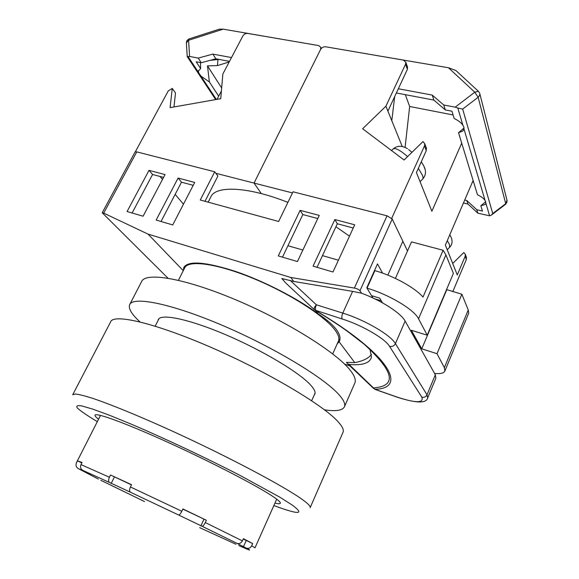 <?xml version="1.0" encoding="UTF-8"?>
<svg xmlns="http://www.w3.org/2000/svg" width="579" height="579" viewBox="0 0 579 579"><rect width="100%" height="100%" fill="white"/><g stroke="black" fill="none" stroke-linecap="round" stroke-linejoin="round"><path stroke-width="0.87" d="M338.368 341.255L338.505 340.944C339.569 338.346 338.462 334.807 335.19 330.312C324.971 316.12 289.153 293.119 252.842 278.26C216.495 263.322 188.052 259.71 184.687 267.903L178.419 280.287M349.484 236.167L335.921 226.765M287.901 202.375C248.015 186.489 215.395 185.316 210.814 196.983L208.172 202.158M183.956 267.151L183.811 267.44C188.146 260.521 205.227 261.795 235.052 271.269C263.517 280.88 297.49 298.337 318.095 313.811C326.737 319.499 332.867 324.805 336.486 329.704C339.764 334.242 340.763 338.078 339.468 341.212L337.173 343.919M387.04 215.815L392.207 219.043L359.986 290.73C358.98 289.522 357.12 288.639 354.406 288.074L387.04 215.815L293.025 191.794L278.644 221.489L200.283 199.994L214.722 171.789L136.76 151.879L103.692 213.115L148.036 234.111L183.275 270.69M392.207 219.043L402.846 241.248L387.843 275.119M381.243 300.791L374.693 298.815M103.692 213.115L102.201 212.775L135.03 152.038L136.76 151.879M205.017 201.297L217.899 176.052L214.722 171.789M160.007 176.465L162.504 179.41M175.162 194.37L183.463 204.177M183.811 267.44L183.362 270.523M318.095 313.811L315.816 310.771M314.332 309.656L285.91 283.138L281.814 278.521L293.799 281.459L290.803 277.471L354.406 288.074M148.036 234.111L290.803 277.471M369.995 349.34L371.457 357.236C369.764 363.221 362.288 365.631 349.021 364.452L347.306 363.496L346.495 362.345L354.761 362.62L339.164 341.856M344.577 364.111L350.092 365.993M359.986 290.73L361.535 293.213C381.402 300.494 401.008 313.152 405.141 321.084L435.336 374.779L435.864 378.232M290.151 280.345L316.366 304.793L342.797 313.101L352.618 291.367L293.799 281.459M352.618 291.367L361.535 293.213M372.934 297.982L366.782 287.799L377.486 263.901L382.581 273.122M102.201 212.775L167.968 278.181M165.051 174.583L149.02 170.342L127.076 211.523L143.093 216.228L165.051 174.583M194.696 182.436L178.1 178.035L156.142 220.056L172.737 224.934L194.696 182.436M319.253 215.41L300.132 210.351L278.282 255.932L297.44 261.556L319.253 215.41M332.99 272L354.717 224.804L334.843 219.542L313.065 266.145L332.99 272M315.866 310.626C390.326 354.884 407.869 388.48 374.939 389.312L397.252 397.122C415.802 403.179 423.994 403.187 421.823 397.143L389.529 346.329C385.049 338.563 361.853 325.072 342.211 319L314.723 310.04C313.615 308.918 314.165 307.167 316.366 304.793C315.323 307.348 315.157 309.287 315.866 310.626M354.761 362.62C362.816 361.108 368.418 358.379 371.552 354.435M349.021 364.452L373.527 387.944C397.332 386.077 394.183 371.494 364.097 344.172L347.429 331.34C338.02 324.609 327.396 317.705 315.555 310.612M397.375 397.245L375.301 389.522L373.527 387.944L375.069 389.443M163.56 177.413L152.574 174.482L132.113 213M193.205 185.323L181.495 182.197L161.034 221.496M317.77 218.544L302.831 214.556L282.472 257.163M353.241 228.003L337.318 223.755L317.031 267.31M337.318 223.755L334.843 219.542M302.831 214.556L300.132 210.351M181.495 182.197L178.1 178.035M152.574 174.482L149.02 170.342M446.547 289.572L461.861 294.241L468.252 309.975L468.722 313.094L451.236 355.644M461.861 294.241L437 353.711L444.361 367.643L468.252 309.975M287.929 245.735L302.897 250.019M322.474 255.629L338.425 260.195M374.512 270.531L374.866 270.632C393.496 275.836 415.143 287.792 423.003 297.099L443.116 250.273L445.895 254.89L453.4 273.389L427.222 335.212L411.358 330.262L421.751 348.826L437 353.711M445.895 254.89L418.545 318.79L427.222 335.212M418.545 318.79C414.267 309.656 388.95 294.487 367.006 288.183L374.866 270.632M371.53 295.659L379.658 298.098L382.437 302.81M339.873 339.866L338.86 339.533M434.597 373.469C440.496 373.991 443.927 373.166 444.889 370.987L444.361 367.643M443.116 250.273L411.503 241.87L395.406 278.427M446.691 289.905L421.751 348.826M391.708 218.341L424.516 145.857L424.776 143.751L422.996 141.565L404.07 160.007L362.613 128.762L385.918 106.189L405.561 64.197L405.828 62.257L403.317 60.086L325.738 46.798C323.495 46.624 321.765 47.514 320.563 49.468L254.043 183.08L261.317 193.603L254.043 183.08L292.475 192.923M405.307 94.667L409.664 106.485L453.096 114.96M394.683 96.577L391.795 120.707L385.918 106.189M402.267 146.552L391.795 120.707M405.076 147.471L409.664 106.485M473.115 180.489L445.367 245.091L457.287 274.953L465.169 256.273L465.35 254.463L463.83 252.516L452.706 263.481M461.709 143.151L431.869 211.248L416.439 172.578L426.274 150.641L424.516 145.857M391.896 218.392L407.5 250.96M452.792 291.65L466.348 259.479L465.169 256.273M466.269 256.975L466.348 259.479M407.421 66.809L407.377 69.357L387.908 111.103M426.238 147.739L426.274 150.641M449.948 235.002L451.468 238.063M425.189 169.727L423.756 165.84L421.273 161.787M422.988 164.429L423.756 165.84M408.629 149.577L411.437 151.864M464.72 200.037L466.826 200.537L476.749 209.692L482.459 211.067L480.845 205.784L485.137 204.51L485.904 203.287L485.021 200.305C483.545 198.322 481.026 196.469 477.472 194.747L458.517 132.692L462.802 131.064L463.989 128.994L463.859 127.141L462.853 125.144C461.101 122.661 458.213 120.432 454.168 118.471L451.953 111.211L445.294 109.93L443.731 104.973L455.195 107.158L474.787 92.199L478.355 91.279L478.71 91.605M476.749 209.692L477.849 213.181L489.588 215.793L491.245 215.185L492.743 213.528L505.72 203.67L478.145 97.258L474.787 92.199L448.428 67.743L374.352 55.128M448.428 67.743L455.876 70.5L478.355 91.279L479.644 93.103M473.586 182.03L472.558 181.792M462.853 125.144L457.794 107.998L462.672 109.076L492.743 213.528M456.751 71.304L455.876 70.5M458.517 132.692L464.025 128.053M480.845 205.784L485.788 201.687M463.461 202.976L467.984 204.054L477.849 213.181M466.826 200.537L467.984 204.054M457.794 107.998L455.195 107.158M396.362 92.973L433.881 100.08L445.294 109.93M398.33 88.753L432.245 95.094L433.881 100.08M432.245 95.094L443.731 104.973M462.672 109.076L478.145 97.258L479.571 95.506L479.832 93.805L507.11 200.689L506.9 202.172L505.641 204.249L491.477 215.012M274.953 503.108C278.275 503.904 280.07 503.94 280.345 503.216C280.627 502.326 278.47 500.299 273.867 497.137C259.103 486.903 213.658 463.186 170.088 443.311C126.461 423.387 95.557 412.147 95.014 415.215C94.79 415.925 95.976 417.264 98.56 419.232M277.167 499.532L276.61 499.409M72.773 394.639L110.683 321.772C113.549 313.5 154.759 322.894 210.988 347.349C267.187 371.732 322.749 404.772 337.789 421.411C342.225 426.216 343.991 429.784 343.094 432.129L342.949 432.455M100.399 415.613L99.95 415.259M157.995 320.636L158.248 319.688C160.68 313.297 188.674 318.942 225.513 334.64C262.316 350.273 299.415 372.529 310.662 385.086C314.267 389.059 315.664 392.048 314.867 394.06L314.187 395.081M129.805 304.402L141.587 281.611C145.416 271.783 184.332 278.108 235.776 299.813C287.184 321.432 337.383 353.089 350.642 370.777C354.63 375.981 356.049 380.019 354.905 382.9L354.732 383.291M139.988 321.902C131.643 314.267 128.198 308.535 129.653 304.699C132.895 295.97 171.478 303.555 223.197 325.716C274.873 347.784 325.839 378.898 339.707 395.537C343.875 400.436 345.46 404.156 344.462 406.697C342.652 410.497 335.994 411.539 324.493 409.831M76.298 462.961L77.557 460.855L82.059 462.455L80.98 464.597L109.417 477.248C108.331 479.759 108.338 481.489 109.438 482.445L130.398 492.193C129.327 491.245 129.334 489.501 130.427 486.961L181.828 511.25L182.921 508.941L206.377 520.268L205.313 522.562L242.413 540.887L243.412 538.665L252.654 543.565L251.677 545.744L254.984 547.835M235.964 544.274L199.668 527.65M242.413 540.887C241.103 543.218 239.308 544.043 237.028 543.363L246.408 548.154C250.475 550.318 250.642 550.629 246.907 549.08L238.83 545.563M181.828 511.25C180.568 513.732 179.497 514.984 178.607 515.006L202.042 526.253C202.983 526.268 204.069 525.03 205.313 522.562M109.417 477.248L110.531 475.012L131.455 484.869M130.427 486.961L131.542 484.688L110.531 475.012M76.493 462.939C75.552 465.313 76.11 467.181 78.158 468.534L85.844 472.008L82.681 470.329C80.582 468.947 80.018 467.036 80.98 464.597M246.408 548.154C248.652 548.82 250.41 548.016 251.677 545.744M98.343 479.065L78.158 468.534M144.562 501.573L100.84 480.295M77.557 460.855L81.834 462.911M81.596 469.489L81.248 470.17M243.252 539.02L252.654 543.565M246.184 540.576L243.346 546.887M182.841 509.107L206.377 520.268M203.938 519.291L200.862 525.92M114.389 477.002L111.175 483.487M135.348 151.792L168.214 90.99L172.252 88.406L170.103 107.643L220.744 98.691L222.857 74.003L242.84 35.999C244.027 34.132 245.655 33.278 247.725 33.43L318.674 45.582L320.817 47.304L320.563 49.468L254.043 183.08L215.844 173.287M221.41 90.954L217.016 99.349M172.252 88.406L175.502 92.951L173.968 106.956M198.365 70.624L198.525 72.462L200.913 76.066L209.374 81.965L207.499 65.897L217.436 65.601L229.204 61.939M209.996 60.375L218.978 59.391M219.224 29.211L223.197 29.153L188.595 40.277L186.402 42.962L187.212 56.59L189.572 56.453L188.595 40.277L188.978 38.945M223.197 29.153L285.527 39.908M207.499 65.897L221.663 87.994M209.374 81.965L218.674 96.186M198.308 71.217L200.624 68.575L196.18 61.772L201.239 62.749L198.228 58.103L189.572 56.453M231.499 57.574L212.898 54.093L215.822 58.79L201.239 62.749M229.494 61.381L215.822 58.79M212.898 54.093L198.228 58.103M200.5 62.612L200.624 68.575M405.141 321.084L395.414 343.615L426.998 394.813L435.336 374.779M342.211 319C341.559 317.661 341.755 315.7 342.797 313.101C364.705 319.803 390.572 334.923 395.414 343.615C394.096 345.989 392.142 346.893 389.529 346.329M421.823 397.143C424.139 397.693 425.869 396.919 426.998 394.813L427.693 397.911L435.929 378.08M397.252 397.122L397.592 397.324C416.395 403.288 426.434 403.483 427.693 397.911M407.377 69.357L405.561 64.197M447.212 249.701L449.557 247.385L449.55 244.678L447.277 240.64M393.003 149.078L393.213 148.875C395.551 147.732 400.342 150.301 407.594 156.569M418.349 168.315L422.446 175.263C423.242 177.333 423.242 178.679 422.46 179.309L420.065 181.654M505.691 204.213L506.958 200.11M485.021 200.305L463.989 128.994M489.588 215.793L485.904 203.287M273.86 505.561C299.025 514.861 305.147 514.688 292.229 505.047L280.004 497.281L239.228 474.961C205.357 457.548 164.016 438.1 131.252 424.146L109.409 415.23L92.633 409.078L81.646 405.886C77.231 405.213 75.827 405.951 77.441 408.101C80.633 410.967 86.235 414.861 94.239 419.789L97.337 421.635M72.708 394.769L75.379 394.002C79.12 394.415 85.004 395.898 93.024 398.453C110.755 404.446 138.692 415.867 170.624 430.342C227.757 456.324 286.033 487.308 303.23 500.176C308.281 503.911 310.612 506.372 310.214 507.551L310.156 507.696M237.028 543.363L202.042 526.253M178.607 515.006L130.398 492.193M109.438 482.445L82.681 470.329M217.965 59.709L217.436 65.601M198.525 72.462L187.951 56.438M216.365 99.465L200.913 76.066M207.557 264.024L207.369 264.393M158.972 318.703L155.194 326.165M338.505 340.944L332.693 353.892M315.077 393.112L311.654 400.726M327.309 320.476L326.867 321.439M373.643 388.48L347.856 363.988M451.309 355.47L444.889 370.987M426.535 148.542L424.776 143.751M466.529 257.677L465.35 254.463M407.638 67.432L405.828 62.257M449.709 247.24C451.953 244.924 452.583 242.008 451.584 238.497L451.236 237.528M450.65 236.261L449.803 234.763M407.435 148.68C402.043 145.467 397.303 145.532 393.213 148.875L391.505 150.54M422.67 179.114C425.442 175.944 426.158 172.376 424.827 168.409L424.356 167.143M310.214 507.551L343.094 432.129M354.905 382.9L344.462 406.697M76.312 462.939L100.514 415.389M254.992 547.814L276.711 499.178M320.817 47.304L321.323 48.397M219.55 29.102L188.884 38.974L186.836 40.704L186.38 42.622M187.227 56.612L215.663 99.588"/></g></svg>
